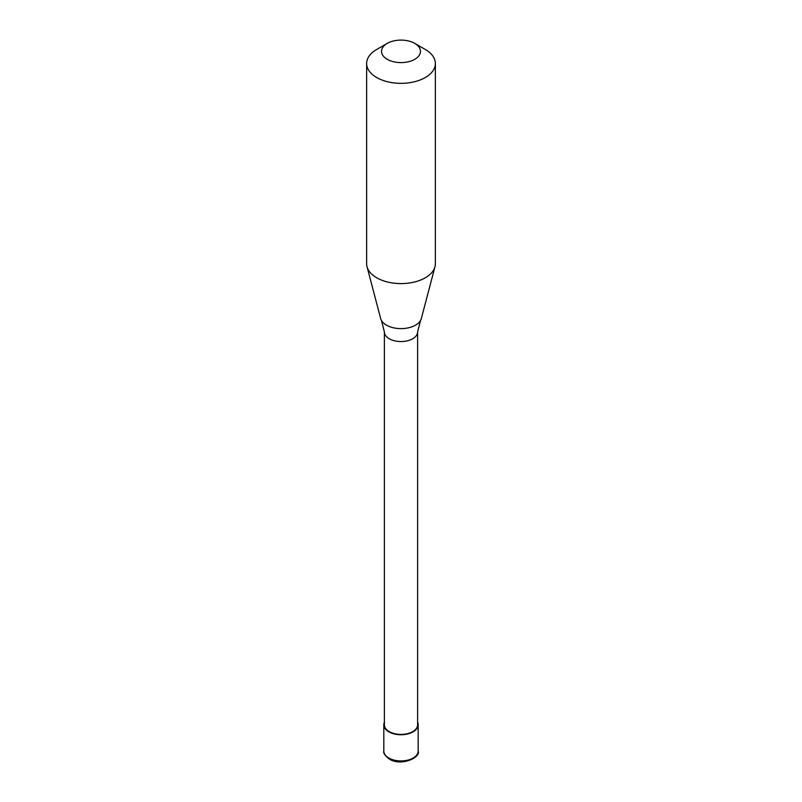 <?xml version="1.0" encoding="UTF-8"?>
<svg xmlns="http://www.w3.org/2000/svg" width="802" height="802" viewBox="0 0 802 802"><rect width="100%" height="100%" fill="white"/><g stroke="black" fill="none" stroke-linecap="round" stroke-linejoin="round"><path stroke-width="1.2" d="M417.611 722.281A17.183 9.925 180 0 1 418.183 724.818A17.183 9.925 180 0 1 413.15 731.835A17.183 9.925 180 0 1 394.424 733.99A17.183 9.925 180 0 1 383.817 724.818A17.183 9.925 180 0 1 384.389 722.281M414.774 43.398L425.301 49.473A34.366 19.839 180 0 1 435.366 63.508L435.366 263.748A34.366 19.839 180 0 1 434.975 266.735L421.341 318.524A20.571 11.88 180 0 1 420.529 320.479L417.611 331.958L417.611 724.818A16.611 9.594 180 0 1 412.749 731.604A16.611 9.594 180 0 1 394.644 733.68A16.611 9.594 180 0 1 384.389 724.818L384.389 331.958L381.471 320.479A20.571 11.88 180 0 1 380.659 318.524L367.025 266.735A34.366 19.839 180 0 1 366.634 263.748L366.634 63.508A34.366 19.839 180 0 1 376.699 49.473L387.226 43.398A19.479 11.248 180 0 1 414.774 43.398A19.479 11.248 180 0 1 414.774 59.298A19.479 11.248 180 0 1 387.226 59.298A19.479 11.248 180 0 1 387.226 43.398L376.699 49.473M420.529 320.479A20.571 11.88 180 0 1 415.546 325.141A20.571 11.88 180 0 1 386.454 325.141A20.571 11.88 180 0 1 381.471 320.479M434.975 266.735A34.366 19.839 180 0 1 425.301 277.783A34.366 19.839 180 0 1 390.273 282.605A34.366 19.839 180 0 1 367.025 266.735M435.366 63.508A34.366 19.839 180 0 1 425.301 77.533A34.366 19.839 180 0 1 387.847 81.834A34.366 19.839 180 0 1 366.634 63.508M418.183 724.818L418.183 751.013A17.183 9.925 180 0 1 413.15 758.03A17.183 9.925 180 0 1 388.85 758.03A17.183 9.925 180 0 1 383.817 751.013L383.817 724.818M417.611 331.958A16.611 9.594 180 0 1 412.749 338.745A16.611 9.594 180 0 1 389.251 338.745A16.611 9.594 180 0 1 384.389 331.958M418.183 751.013C420.92 757.7 400.769 766.602 389.321 759.073C384.94 755.624 383.105 752.938 383.817 751.013"/></g></svg>

